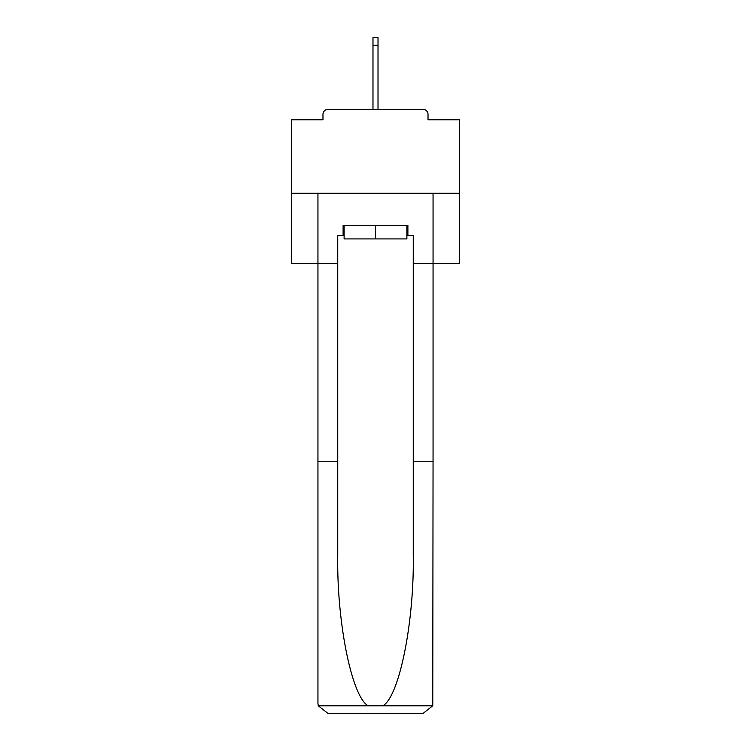 <?xml version="1.0" encoding="UTF-8"?>
<svg xmlns="http://www.w3.org/2000/svg" width="751" height="751" viewBox="0 0 751 751"><rect width="100%" height="100%" fill="white"/><g stroke="black" fill="none" stroke-linecap="round" stroke-linejoin="round"><path stroke-width="1.13" d="M428.023 119.775L428.023 114.405L428.023 119.775L459.396 119.775L459.396 263.742L413.257 263.742L413.257 235.551L407.887 235.551L407.887 225.488L343.113 225.488L343.113 235.551L344.118 235.551M459.396 193.27L291.604 193.27L291.604 263.742L317.945 263.742L317.945 193.27L433.055 193.27L433.055 461.752L413.257 461.752L413.257 263.742M291.604 193.27L291.604 119.775L322.977 119.775L322.977 114.405L322.977 119.775M428.023 114.405A5.032 5.032 0 0 0 422.991 109.364L328.009 109.364A5.032 5.032 0 0 0 322.977 114.405M422.991 109.364L401.672 109.364M349.328 109.364L328.009 109.364M344.118 225.488L344.118 238.912L406.882 238.912L406.882 225.488M375.5 225.488L375.5 238.912M343.113 235.551L337.743 235.551L337.743 461.752L317.945 461.752L317.945 703.387L318.236 705.79L328.009 713.45L353.514 713.45M328.009 713.45L422.991 713.45L328.009 713.45M397.486 713.45L422.991 713.45L432.764 705.79L433.055 461.752M337.743 461.752L337.743 555.627C336.701 622.316 351.853 697.031 368.187 705.79L382.813 705.79C399.147 697.031 414.299 622.316 413.257 555.627L413.257 461.752M317.945 703.387L317.945 263.742L337.743 263.742M406.882 235.551L407.887 235.551M378.016 45.267L372.984 45.267L372.984 37.55L378.016 37.55L378.016 109.364M372.984 45.267L372.984 109.364M318.236 705.79L368.187 705.79M382.813 705.79L432.764 705.79"/></g></svg>
